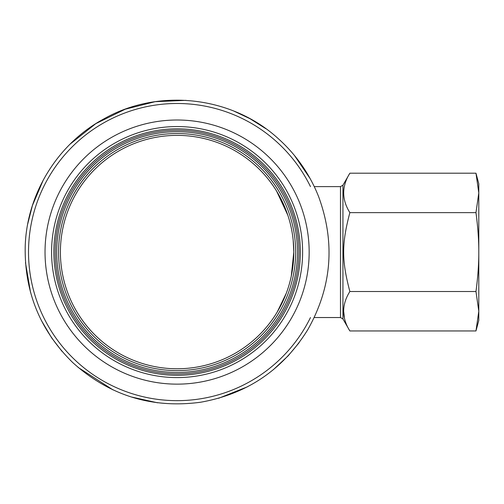 <?xml version="1.0" encoding="UTF-8"?>
<svg xmlns="http://www.w3.org/2000/svg" width="504" height="504" viewBox="0 0 504 504"><rect width="100%" height="100%" fill="white"/><g stroke="black" fill="none" stroke-linecap="round" stroke-linejoin="round"><path stroke-width="0.76" d="M118.018 143.917A123.241 123.241 0 0 0 112.978 357.323A123.241 123.241 0 0 0 300.308 254.98A123.241 123.241 0 0 0 118.018 143.917M116.922 141.92A125.521 125.521 0 0 0 111.793 359.264A125.521 125.521 0 0 0 302.583 255.037A125.521 125.521 0 0 0 116.922 141.92M119.379 146.418A120.393 120.393 0 0 0 114.458 354.892A120.393 120.393 0 0 0 297.461 254.917A120.393 120.393 0 0 0 119.379 146.418M82.694 183.481A116.695 116.695 0 0 0 114.238 350.393A116.695 116.695 0 0 0 278.977 308.983L283.626 299.716A116.695 116.695 0 0 0 293.794 252.076A116.695 116.695 0 0 1 118.755 353.134A116.695 116.695 0 0 1 118.755 151.011A116.695 116.695 0 0 1 293.794 252.076L291.287 276.129M278.082 310.565L278.347 310.099M286.303 293.221L277.156 312.133M277.439 192.49L278.347 194.053M278.888 195.004L283.752 204.712M293.794 251.943L293.177 240.061M287.834 215.258L276.557 191.035M475.971 330.952L478.8 320.387L478.8 252.076C478.857 240.377 477.912 227.228 475.971 212.638L478.8 192.919L478.8 183.765L475.971 173.2L478.8 192.919L478.8 252.076C478.857 263.775 477.912 276.916 475.971 291.514L478.8 311.233L475.971 330.952L349.864 330.952L349.31 329.975M344.358 317.211L343.772 312.039M349.864 173.2C341.643 186.341 341.643 199.489 349.864 212.638C341.599 243.848 341.599 260.303 349.864 291.514C341.599 304.662 341.599 317.803 349.864 330.952L342.941 318.963L342.941 185.189L349.864 173.2L475.971 173.2M349.864 291.514L475.971 291.514M349.864 212.638L475.971 212.638M478.8 188.798L478.8 252.076M113.784 136.174A132.067 132.067 0 0 0 108.385 364.858A132.067 132.067 0 0 0 309.128 255.188A132.067 132.067 0 0 0 113.784 136.174M118.679 145.139A121.855 121.855 0 0 0 113.702 356.139A121.855 121.855 0 0 0 298.922 254.948A121.855 121.855 0 0 0 118.679 145.139M295.646 252.076A118.547 118.547 0 0 0 120.267 148.044A118.547 118.547 0 0 0 196.768 368.978A118.547 118.547 0 0 0 295.646 252.076M310.483 317.539A148.579 148.579 0 0 1 109.702 384.489A148.579 148.579 0 0 1 45.681 182.75A148.579 148.579 0 0 1 310.483 186.612M314.269 186.612L340.471 186.612L340.471 317.539L342.941 318.963M104.233 118.692C57.727 143.571 26.529 194.172 25.2 246.897C24.482 292.276 40.339 330.838 72.765 362.59C109.223 395.501 151.792 408.719 200.479 402.255C246.998 394.04 282.744 369.886 307.717 329.792C331.878 287.034 335.494 242.6 318.566 196.497C309.601 173.905 296.05 154.514 277.912 138.335C231.67 96.182 158.722 87.935 104.233 118.692M233.881 111.088L249.965 118.692L265.892 128.722M294.462 155.503L310.256 178.788M299.149 342.657L288.168 355.824L273.218 369.81M247.332 386.864L218.56 398.299M157.588 402.803L130.996 396.9M113.003 389.888L78.076 367.378M62.036 351.376L51.622 337.837L41.391 320.506M30.536 292.307L25.477 262.647M27.789 223.669L32.426 205.493L43.325 179.928M70.144 144.087L95.798 123.656L125.238 109.21L155.163 101.676L185.995 100.346M340.471 186.612L342.941 185.189M314.269 317.539L340.471 317.539"/></g></svg>
